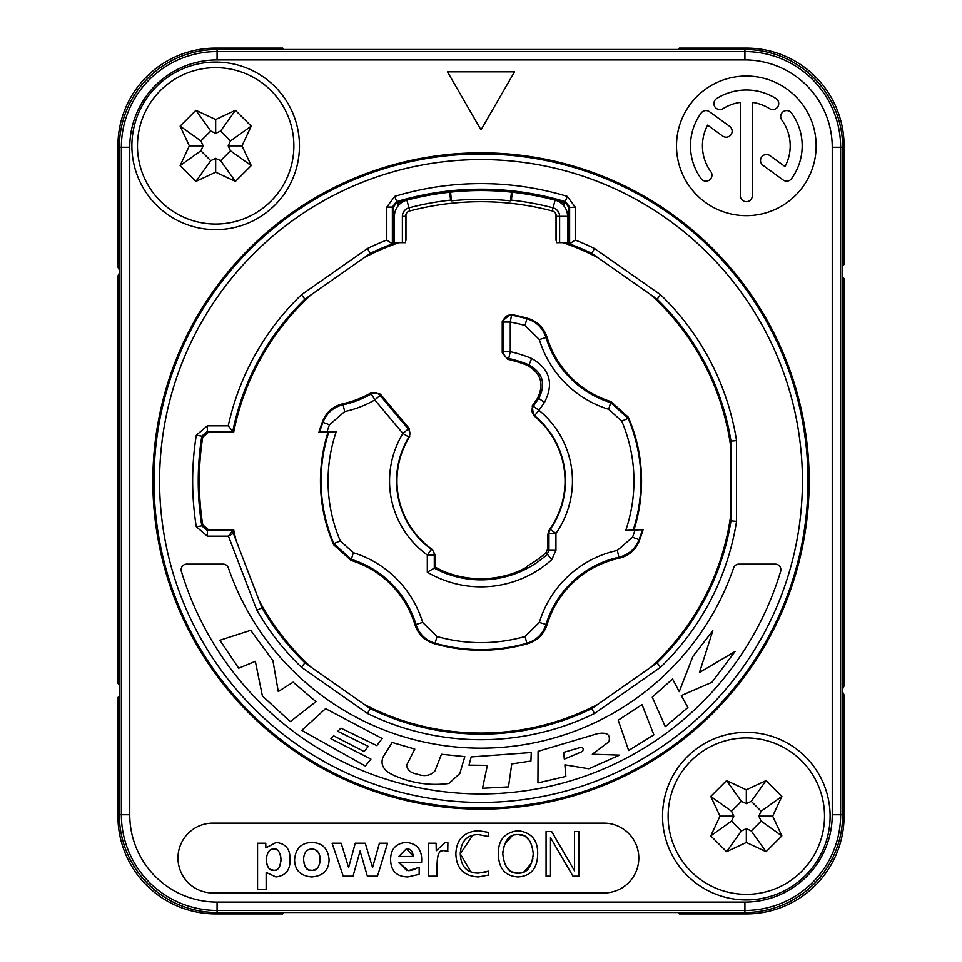 <?xml version="1.0" encoding="UTF-8"?>
<svg xmlns="http://www.w3.org/2000/svg" width="962" height="962" viewBox="0 0 962 962"><rect width="100%" height="100%" fill="white"/><g stroke="black" fill="none" stroke-linecap="round" stroke-linejoin="round"><path stroke-width="1.44" d="M842.676 277.116A8.093 8.093 0 0 0 842.82 277.248L844.083 278.511L844.083 684.884A5.592 5.592 0 0 1 842.676 688.576L842.676 147.246A97.751 97.751 0 0 0 744.925 49.495L677.897 49.495L679.292 48.1L746.332 48.1A97.751 97.751 0 0 1 844.083 145.851L844.083 264.55L842.82 265.813A8.093 8.093 0 0 0 842.676 265.945M119.324 684.884A8.093 8.093 0 0 0 119.18 684.752L117.917 683.489L117.917 277.116A5.592 5.592 0 0 1 119.324 273.424L119.324 814.754A97.751 97.751 0 0 0 217.075 912.505L284.103 912.505L282.708 913.9L215.668 913.9A97.751 97.751 0 0 1 117.917 816.149L117.917 697.45L119.18 696.187A8.093 8.093 0 0 0 119.324 696.055M119.324 147.246L119.324 269.637A5.592 5.592 0 0 1 117.917 265.945L117.917 145.851A97.751 97.751 0 0 1 215.668 48.1L282.708 48.1L284.103 49.495L217.075 49.495A97.751 97.751 0 0 0 119.324 147.246L121.368 147.246L121.368 814.754L119.324 814.754M677.897 912.505L744.925 912.505A97.751 97.751 0 0 0 842.676 814.754L842.676 692.363A5.592 5.592 0 0 1 844.083 696.055L844.083 816.149A97.751 97.751 0 0 1 746.332 913.9L679.292 913.9L677.897 912.505L284.103 912.505M119.324 273.424L119.324 269.637M284.103 49.495L677.897 49.495M842.676 688.576L842.676 692.363M816.149 145.851A69.817 69.817 0 0 0 746.332 76.034A69.817 69.817 0 0 0 676.502 145.851A69.817 69.817 0 0 0 746.332 215.668A69.817 69.817 0 0 0 816.149 145.851M212.879 823.135A34.909 34.909 0 0 0 177.97 858.044A34.909 34.909 0 0 0 212.879 892.952L603.883 892.952A34.909 34.909 0 0 0 638.804 858.044A34.909 34.909 0 0 0 603.883 823.135L212.879 823.135M447.486 71.837L481 129.894L514.514 71.837L447.486 71.837M131.89 145.851A83.79 83.79 0 0 0 215.668 229.641A83.79 83.79 0 0 0 299.459 145.851A83.79 83.79 0 0 0 215.668 62.061A83.79 83.79 0 0 0 131.89 145.851M830.11 816.149A83.79 83.79 0 0 0 746.332 732.359A83.79 83.79 0 0 0 662.541 816.149A83.79 83.79 0 0 0 746.332 899.939A83.79 83.79 0 0 0 830.11 816.149M481 152.838A328.162 328.162 0 0 1 809.162 481A328.162 328.162 0 0 1 481 809.162A328.162 328.162 0 0 1 152.838 481A328.162 328.162 0 0 1 481 152.838M775.3 564.117L738.9 564.117A5.592 5.592 0 0 0 733.621 567.893A267.135 267.135 0 0 1 228.379 567.893A5.592 5.592 0 0 0 223.1 564.117L186.7 564.117A5.592 5.592 0 0 0 181.361 571.32A312.963 312.963 0 0 0 780.639 571.32A5.592 5.592 0 0 0 775.3 564.117M290.308 721.608L315.957 701.647L293.133 682.178L278.283 691.558L272.931 660.666L250.733 630.314L219.889 640.259L238.696 668.205L255.339 661.339L262.41 696.031L290.308 721.608M325.589 708.645L301.755 730.374L365.368 766.041L370.911 759.054L330.928 738.72L333.634 735.81L364.105 751.526L368.29 746.392L337.758 731.3L340.909 728.138L376.815 745.598L382.167 738.515L325.589 708.645M464.814 756.625L441.474 754.268L434.884 771.055C430.483 775.709 424.615 776.743 417.292 774.157C410.666 772.991 407.13 769.985 406.673 765.115L414.79 749.073L392.123 742.448L383.008 757.142C380.375 764.201 383.237 769.913 391.582 774.29C410.04 783.008 429.16 786.062 448.941 783.477L459.848 773.472L464.814 756.625M471.188 756.926L468.999 765.151L487.385 765.343L482.515 788.275L508.477 786.892L511.772 763.912L530.916 761.038L531.264 752.524L471.188 756.926M619.6 755.122L592.315 754.208L608.874 741.798C610.834 734.559 606.914 731.89 597.125 733.765L538.083 751.322L537.938 782.924L565.848 776.418L564.874 764.838L588.804 768.77L619.6 755.122M563.612 752.38L578.823 747.931C582.683 746.825 583.946 747.967 582.623 751.382L564.321 759.114L563.612 752.38M618.205 720.201L628.655 750.48L653.883 734.872L642.051 704.629L618.205 720.201M672.558 678.98L652.26 697.161L665.283 726.659L687.89 707.515L681.324 695.562L711.928 682.286L735.052 651.502L699.47 672.498L712.83 630.663L692.856 656.517L679.244 691.63L672.558 678.98M386.784 207.083L394.721 196.392L396.993 202.212L393.025 207.564L393.025 244.348L386.784 240.055L386.784 207.083L392.376 207.083L396.344 201.743A291.811 291.811 0 0 1 565.656 201.743L569.624 207.083L569.624 243.891L575.216 240.055L575.216 207.083L567.279 196.392L565.007 202.212A291.161 291.161 0 0 0 564.682 202.116L564.165 202.393A290.752 290.752 0 0 0 397.835 202.393L398.448 205.459M564.369 242.677A252.477 252.477 0 0 1 568.975 244.348L569.624 243.891A253.126 253.126 0 0 1 591.702 253.355L594.54 248.533L660.617 294.793L657.046 299.122L591.702 253.355L657.046 299.122A253.126 253.126 0 0 1 730.964 441.113L736.555 440.668L736.555 521.332L736.555 440.668A258.718 258.718 0 0 0 660.617 294.793M235.991 540.247A252.068 252.068 0 0 1 233.646 529.497L232.768 530.555L207.335 530.555L201.816 525.853A282.768 282.768 0 0 1 201.816 436.147L207.335 431.445L208.237 432.503L233.646 432.503A252.068 252.068 0 0 1 311.015 294.877M364.237 257.612A252.068 252.068 0 0 1 398.893 242.677M405.591 240.476A252.068 252.068 0 0 1 405.976 240.356L405.976 214.322M556.024 214.322L556.024 240.356A252.068 252.068 0 0 1 556.409 240.476M563.107 242.677A252.068 252.068 0 0 1 597.763 257.612M650.985 294.877A252.068 252.068 0 0 1 730.964 448.508M730.964 513.492A252.068 252.068 0 0 1 650.985 667.123M597.763 704.388A252.068 252.068 0 0 1 364.237 704.388M311.015 667.123A252.068 252.068 0 0 1 259.283 600.913M233.646 529.497L208.237 529.497L202.717 524.783A281.698 281.698 0 0 1 202.717 437.217L208.237 432.503M507.72 359.331L508.73 358.477A125.625 125.625 0 0 1 529.016 364.923C542.869 372.931 546.115 384.091 538.78 398.376L533.249 406.277L538.973 410.281L534.547 415.68L533.549 415.416L532.19 405.952L537.169 398.857C544.54 384.463 541.197 373.28 527.14 365.283A124.567 124.567 0 0 0 507.72 359.331L502.236 352.513L502.236 321.212L510.425 314.333L511.531 315.175A6.987 6.987 128.5 0 0 503.282 322.042L510.269 322.042L510.269 351.671L503.282 351.671A6.987 6.987 51.4 0 0 508.73 358.477L510.269 351.671A132.6 132.6 0 0 1 531.685 358.465C549.855 368.987 554.124 383.622 544.492 402.381L538.973 410.281A91.438 91.438 0 0 1 555.94 533.405L555.94 550.336L548.953 550.336L547.101 554.497A98.846 98.846 0 0 1 434.295 568.121L427.308 572.198L427.308 555.026A91.438 91.438 0 0 1 402.898 433.441L374.783 399.939L380.134 395.454A6.987 6.987 -170 0 0 371.296 393.903L374.783 399.939A104.678 104.678 0 0 1 344.661 411.58L329.461 424.771A161.64 161.64 0 0 0 327.092 431.637L318.915 432.299A169.24 169.24 0 0 1 322.679 421.176C326.479 411.94 333.213 406.132 342.893 403.751A96.645 96.645 0 0 0 371.476 392.58L380.363 394.107L409.103 428.355L409.68 436.544L408.862 437.073A6.987 6.987 -125.2 0 0 408.249 428.956L380.134 395.454L380.363 394.107M318.915 432.299L328.006 432.299A160.558 160.558 0 0 0 333.67 544.805L351.034 560.389A96.645 96.645 0 0 1 414.983 624.807C418.133 634.271 424.458 640.524 433.958 643.578A169.24 169.24 0 0 0 528.042 643.578L526.899 643.253A168.615 168.615 0 0 1 435.101 643.253L433.958 643.578M643.085 529.701L625.757 530.363L643.085 529.701A169.24 169.24 0 0 1 639.321 540.824C635.521 550.06 628.787 555.868 619.107 558.249A96.645 96.645 0 0 0 547.017 624.807C543.867 634.271 537.542 640.524 528.042 643.578M633.994 529.701A160.558 160.558 0 0 0 628.33 417.195L610.966 401.611A96.645 96.645 0 0 1 547.017 337.193C543.867 327.729 537.542 321.476 528.042 318.422A169.24 169.24 0 0 0 510.425 314.333M533.549 415.416A84.043 84.043 0 0 1 549.218 530.086L550.216 529.401A6.987 6.987 53.8 0 0 548.953 533.405L548.953 550.336L547.907 548.46L547.907 534.163L549.218 530.086M409.68 436.544A84.043 84.043 0 0 0 432.395 549.567L435.341 555.254L434.92 567.039L443.302 571.188A97.751 97.751 0 0 0 518.698 571.188L527.08 567.039L527.513 565.836A96.753 96.753 0 0 0 546.079 552.597L547.907 548.46M563.552 205.459L564.165 202.393M564.345 202.754A290.464 290.464 0 0 0 512.265 192.22L511.447 192.135L510.533 200.854L511.411 200.144L512.265 192.22A290.464 290.464 0 0 0 511.447 192.135A290.464 290.464 0 0 0 450.553 192.135A290.464 290.464 0 0 0 449.735 192.22A290.464 290.464 0 0 0 397.655 202.754M304.954 299.122L370.298 253.367L367.46 248.533L301.383 294.793L304.954 299.122A253.126 253.126 0 0 0 232.768 431.445L233.646 432.503M393.025 244.348A252.477 252.477 0 0 1 397.631 242.677M730.964 441.113L730.964 520.887L736.555 521.332A258.718 258.718 0 0 1 660.617 667.207L594.54 713.467L591.702 708.633L657.046 662.878L660.617 667.207M370.298 708.633L367.46 713.467L301.383 667.207L304.954 662.878L370.298 708.633A253.126 253.126 0 0 0 591.702 708.645M233.345 533.345L261.929 607.816L256.878 610.233L228.439 536.147L233.345 533.345L232.768 530.555L228.439 536.147L207.335 536.147L196.296 526.743A288.347 288.347 0 0 1 196.296 435.257L207.335 425.853L228.234 425.853L232.768 431.445L207.335 431.445L207.335 425.853M196.296 435.257L201.816 436.147L202.717 437.217M196.296 526.743L201.816 525.853L202.717 524.783M568.975 244.348L568.975 207.564L565.007 202.212M563.66 205.579L564.682 202.116M398.34 205.579L397.318 202.116A291.161 291.161 0 0 0 396.993 202.212M510.533 200.854A281.698 281.698 0 0 0 451.467 200.854L450.553 192.135L449.735 192.22L450.589 200.144A282.503 282.503 0 0 0 408.934 207.84L409.752 210.955A279.293 279.293 0 0 1 552.248 210.955A5.592 5.592 0 0 1 556.409 216.354L556.409 242.677L567.58 242.677L567.58 216.354A16.763 16.763 0 0 0 555.098 200.144L553.066 207.84A8.802 8.802 0 0 1 559.619 216.354L559.619 242.677M402.381 242.677L394.42 242.677L394.42 216.354A16.763 16.763 0 0 1 406.902 200.144L408.934 207.84A8.802 8.802 0 0 0 402.381 216.354L402.381 242.677L405.591 242.677L405.591 216.354A5.592 5.592 0 0 1 409.752 210.955M451.467 200.854L450.589 200.144M511.411 200.144A282.503 282.503 0 0 1 553.066 207.84L552.248 210.955M371.476 392.58L371.296 393.903A97.691 97.691 0 0 1 343.181 404.762C333.513 407.094 326.755 412.951 322.919 422.342L322.679 421.176M524.999 325.469L539.345 339.562A104.678 104.678 0 0 0 608.645 409.295L610.702 402.633A97.691 97.691 0 0 1 546.031 337.542C542.772 327.934 536.399 321.669 526.899 318.747L524.999 325.469A161.64 161.64 0 0 0 510.269 322.042L511.531 315.175A168.615 168.615 0 0 1 526.899 318.747L528.042 318.422M642.243 530.327A168.615 168.615 0 0 1 639.081 539.658L639.321 540.824M409.103 428.355L402.898 433.441L408.862 437.073A84.464 84.464 0 0 0 431.409 549.374L427.308 555.026L434.295 555.026A6.987 6.987 -77 0 0 431.409 549.374L432.395 549.567M435.341 555.254L434.295 555.026L434.295 568.121L434.92 567.039M555.94 550.336L551.767 559.692L546.079 552.597M547.907 534.163L548.953 533.405L555.94 533.405L550.216 529.401A84.464 84.464 0 0 0 534.547 415.68A6.987 6.987 107 0 1 533.249 406.277L532.19 405.952M327.092 431.637L336.243 431.637L328.006 432.299M634.908 530.363A161.64 161.64 0 0 1 632.539 537.229L617.339 550.42A104.678 104.678 0 0 0 539.345 622.438L524.999 636.531A161.64 161.64 0 0 1 437.001 636.531L435.101 643.253C425.601 640.331 419.228 634.066 415.969 624.458A97.691 97.691 0 0 0 351.298 559.367L333.838 543.626L333.67 544.805M610.966 401.611L610.702 402.633L628.162 418.374L628.33 417.195M502.236 321.212L503.282 322.042L503.282 351.671L502.236 352.513M531.685 358.465L529.016 364.923L527.14 365.283M488.119 836.375L488.648 832.407L478.403 830.735C463.973 831.661 456.457 839.357 455.868 853.847C456.337 868.47 463.84 876.178 478.403 876.959L488.648 875.047L488.383 871.199L483.537 872.738M476.298 873.039L474.374 872.787M472.57 872.366L471.115 871.897M470.767 871.764L460.281 853.847L472.691 835.341M474.531 834.908L476.334 834.667M488.383 871.199L478.403 873.123C466.943 873.087 460.894 866.666 460.281 853.847C461.026 841.161 467.063 834.739 478.403 834.583L480.603 834.655M414.983 869.359L409.812 870.61M406.758 870.61L398.797 862.373L421.584 862.373C422.474 849.963 417.243 843.337 405.904 842.459C395.683 843.494 390.584 849.302 390.608 859.872C390.897 870.983 396.645 876.671 407.828 876.959L419.155 874.338L419.155 867.363L408.213 870.694L398.797 862.373M437.987 855.507L438.876 853.51M440.524 851.683L443.145 850.709M447.751 851.274L447.907 842.712L445.274 842.459L436.255 850.721L436.123 843.229L428.499 843.229L428.499 876.202L437.085 876.202L437.085 864.092C437.373 853.955 439.694 849.47 444.059 850.648L445.057 850.685M272.246 849.302L276.743 849.771M280.483 855.242L280.7 856.228M280.916 857.863L280.916 861.387M280.688 863.046L280.351 864.489M279.93 865.716L279.485 866.678M279.365 866.894L279.004 867.496M278.968 867.556L278.487 868.169M278.367 868.313L277.369 869.203M275.348 870.129L274.603 870.261M266.294 861.291L266.209 859.619C267.171 852.14 269.733 848.64 273.893 849.109C277.741 848.304 280.11 851.803 281 859.619C280.098 867.568 277.681 871.139 273.761 870.309L270.142 869.263M269.985 869.155L268.927 868.217M268.206 867.291L267.833 866.69M267.761 866.546L267.292 865.572M266.847 864.297L266.51 862.89M273.761 870.309C269.637 870.983 267.123 867.411 266.209 859.619L266.282 858.128M308.261 849.903L309.018 849.578M309.884 849.326L313.78 849.326M314.694 849.602L315.38 849.891M315.608 849.999L318.037 852.079M318.242 852.356L319.107 853.871M319.552 855.062L319.841 856.192M320.045 857.515L320.021 861.074M319.841 862.481L319.661 863.419M319.312 864.658L318.097 867.207M317.953 867.399L316.282 869.047M316.125 869.143L312.915 870.249M311.796 870.309C306.962 871.139 304.22 867.339 303.535 858.91C304.208 852.272 306.962 849.001 311.796 849.109C316.726 848.989 319.504 852.248 320.118 858.91C319.468 867.339 316.702 871.127 311.796 870.309L309.74 870.081M308.862 869.816L308.141 869.504M307.371 869.047L306.253 868.073M305.579 867.231L303.932 863.082M398.797 856.481L406.421 848.737L413.395 856.481L398.797 856.481L406.421 848.737L408.249 848.929M409.03 849.157L409.656 849.434M410.389 849.867L411.796 851.286M411.892 851.43L413.239 855.062M502.801 854.797L502.789 853.847C504.28 840.439 509.355 834.018 518.025 834.583L523.653 835.677M523.977 835.822L525.998 836.988M526.178 837.12L529.641 840.752M533.249 852.909L533.164 856.288M532.852 858.633L532.371 860.834M531.685 862.962L523.953 871.885M523.617 872.041L522.522 872.45M521.091 872.823L519.624 873.039M518.025 834.583C526.707 834.018 531.782 840.439 533.261 853.847C531.782 867.267 526.707 873.688 518.025 873.123L512.409 872.029M512.085 871.885L510.064 870.718M509.872 870.586L506.409 866.954M518.025 873.123C509.355 873.688 504.28 867.267 502.789 853.847L502.898 851.418M503.198 849.073L503.691 846.873M504.377 844.732L512.097 835.822M512.433 835.665L513.528 835.256M514.971 834.884L516.438 834.655M740.343 195.731A5.988 5.988 0 0 0 746.332 201.707A5.988 5.988 0 0 0 752.308 195.731L752.308 102.369A43.891 43.891 0 0 1 769.588 108.634A5.988 5.988 0 0 0 777.825 106.722A5.988 5.988 0 0 0 775.925 98.485A55.856 55.856 0 0 0 716.726 98.485A5.988 5.988 0 0 0 714.826 106.722A5.988 5.988 0 0 0 723.063 108.634A43.891 43.891 0 0 1 740.343 102.369L740.343 195.731M701.142 178.679A5.988 5.988 0 0 0 709.499 180.002A5.988 5.988 0 0 0 710.822 171.645A43.891 43.891 0 0 1 707.635 125.132L722.642 136.039A5.988 5.988 0 0 0 731 134.716A5.988 5.988 0 0 0 729.677 126.359L709.499 111.7A5.988 5.988 0 0 0 701.142 113.023A55.856 55.856 0 0 0 701.142 178.679M785.016 166.57L770.009 155.664A5.988 5.988 0 0 0 761.651 156.986A5.988 5.988 0 0 0 762.986 165.344L783.152 180.002A5.988 5.988 0 0 0 791.522 178.679A55.856 55.856 0 0 0 791.522 113.023A5.988 5.988 0 0 0 783.152 111.7A5.988 5.988 0 0 0 781.829 120.058A43.891 43.891 0 0 1 785.016 166.57M478.403 834.583L488.383 836.507M257.563 889.646L266.149 889.646L266.149 872.414L275.938 876.959C285.774 875.697 290.44 869.913 289.959 859.619C290.416 849.35 285.798 843.626 276.13 842.459L265.885 847.895L265.765 843.229L257.563 843.229L257.563 889.646M294.576 859.932C294.865 870.345 300.613 876.021 311.796 876.959C323.028 876.021 328.788 870.345 329.076 859.932C328.21 848.664 322.45 842.844 311.796 842.459C301.19 842.844 295.442 848.664 294.576 859.932M343.23 876.202L353.018 876.202L360.065 851.033L367.364 876.202L377.477 876.202L387.59 843.229L379.401 843.229L372.547 867.616L365.247 843.229L355.267 843.229L348.605 867.616L341.173 843.229L332.082 843.229L343.23 876.202M444.059 850.648L447.907 851.358M498.376 853.847C498.556 868.409 505.11 876.105 518.025 876.959C530.952 876.105 537.505 868.409 537.686 853.847C537.914 840.103 531.361 832.395 518.025 830.735C504.689 832.395 498.136 840.103 498.376 853.847M546.067 876.202L550.492 876.202L550.492 837.649L572.955 876.202L578.908 876.202L578.908 831.505L574.494 831.505L574.494 870.814L551.635 831.505L546.067 831.505L546.067 876.202M215.668 67.653A78.199 78.199 0 0 0 137.47 145.851A78.199 78.199 0 0 0 215.668 224.05A78.199 78.199 0 0 0 293.879 145.851A78.199 78.199 0 0 0 215.668 67.653M195.923 110.305L180.122 126.106L189.334 145.851L180.122 165.596L195.923 181.397L215.668 172.186L235.425 181.397L251.226 165.596L242.015 145.851L251.226 126.106L235.425 110.305L215.668 119.516L195.923 110.305L210.738 131.036L200.866 140.909L180.122 126.106M200.866 140.909L203.162 145.851L200.866 150.793L210.738 160.666L215.668 158.357L220.611 160.666L230.483 150.793L228.186 145.851L230.483 140.909L220.611 131.036L215.668 133.345L215.668 119.516M215.668 133.345L210.738 131.036M220.611 131.036L235.425 110.305M230.483 140.909L251.226 126.106M228.186 145.851L242.015 145.851M230.483 150.793L251.226 165.596M220.611 160.666L235.425 181.397M215.668 158.357L215.668 172.186M210.738 160.666L195.923 181.397M200.866 150.793L180.122 165.596M203.162 145.851L189.334 145.851M746.332 737.95A78.199 78.199 0 0 0 668.121 816.149A78.199 78.199 0 0 0 746.332 894.347A78.199 78.199 0 0 0 824.53 816.149A78.199 78.199 0 0 0 746.332 737.95M726.575 780.603L710.774 796.404L719.985 816.149L710.774 835.894L726.575 851.695L746.332 842.484L766.077 851.695L781.878 835.894L772.666 816.149L781.878 796.404L766.077 780.603L746.332 789.814L726.575 780.603L741.389 801.334L731.517 811.207L710.774 796.404M731.517 811.207L733.814 816.149L731.517 821.091L741.389 830.964L746.332 828.655L751.262 830.964L761.134 821.091L758.838 816.149L761.134 811.207L751.262 801.334L746.332 803.643L746.332 789.814M746.332 803.643L741.389 801.334M751.262 801.334L766.077 780.603M761.134 811.207L781.878 796.404M758.838 816.149L772.666 816.149M761.134 821.091L781.878 835.894M751.262 830.964L766.077 851.695M746.332 828.655L746.332 842.484M741.389 830.964L726.575 851.695M731.517 821.091L710.774 835.894M733.814 816.149L719.985 816.149M129.75 814.754A87.326 87.326 0 0 0 217.075 902.079L217.075 910.449L744.925 910.449A95.707 95.707 0 0 0 840.632 814.754L840.632 147.246A95.707 95.707 0 0 0 744.925 51.551L217.075 51.551A95.707 95.707 0 0 0 121.368 147.246L129.75 147.246L129.75 814.754L121.368 814.754A95.707 95.707 0 0 0 217.075 910.449L217.075 912.505M217.075 902.079L744.925 902.079A87.326 87.326 0 0 0 832.25 814.754L832.25 147.246A87.326 87.326 0 0 0 744.925 59.921L217.075 59.921L217.075 49.495M744.925 59.921L744.925 49.495M832.25 147.246L842.676 147.246M832.25 814.754L842.676 814.754M744.925 902.079L744.925 912.505M217.075 59.921A87.326 87.326 0 0 0 129.75 147.246M481 808.02A327.02 327.02 0 0 0 808.02 481A327.02 327.02 0 0 0 481 153.98A327.02 327.02 0 0 0 153.98 481A327.02 327.02 0 0 0 481 808.02M481 802.428A321.428 321.428 0 0 0 802.428 481A321.428 321.428 0 0 0 481 159.572A321.428 321.428 0 0 0 159.572 481A321.428 321.428 0 0 0 481 802.428M394.721 196.392A297.39 297.39 0 0 1 567.279 196.392M386.784 240.055A258.718 258.718 0 0 0 367.46 248.533L301.383 294.793A258.718 258.718 0 0 0 228.234 425.853M256.878 610.233A258.718 258.718 0 0 0 301.383 667.207M367.46 713.467A258.718 258.718 0 0 0 594.54 713.467M594.54 248.533A258.718 258.718 0 0 0 575.216 240.055M568.975 207.564L575.216 207.083M393.025 207.564L392.376 207.083L392.376 243.891A253.126 253.126 0 0 0 370.298 253.355M657.046 662.878A253.126 253.126 0 0 0 730.964 520.887M261.929 607.816A253.126 253.126 0 0 0 304.954 662.878M207.335 536.147L207.335 530.555L208.237 529.497M402.381 216.354L405.591 216.354M556.409 216.354L567.58 216.354M329.461 424.771L322.919 422.342A168.615 168.615 0 0 0 319.757 431.673M344.661 411.58L342.893 403.751M437.001 636.531L422.655 622.438A104.678 104.678 0 0 0 353.355 552.705L340.259 540.885A152.946 152.946 0 0 1 336.243 431.637M551.767 559.692A105.832 105.832 0 0 1 427.308 572.198M608.645 409.295L621.741 421.115A152.946 152.946 0 0 1 625.757 530.363M340.259 540.885L333.838 543.626A159.932 159.932 0 0 1 328.872 431.673M351.034 560.389L353.355 552.705M422.655 622.438L414.983 624.807M547.017 624.807L546.031 624.458C542.941 633.898 536.568 640.163 526.899 643.253L524.999 636.531M632.539 537.229L639.081 539.658C635.425 548.893 628.667 554.749 618.819 557.238A97.691 97.691 0 0 0 546.031 624.458L539.345 622.438M617.339 550.42L619.107 558.249M621.741 421.115L628.162 418.374A159.932 159.932 0 0 1 633.128 530.327M539.345 339.562L547.017 337.193M544.492 402.381L538.78 398.376L537.169 398.857"/></g></svg>
